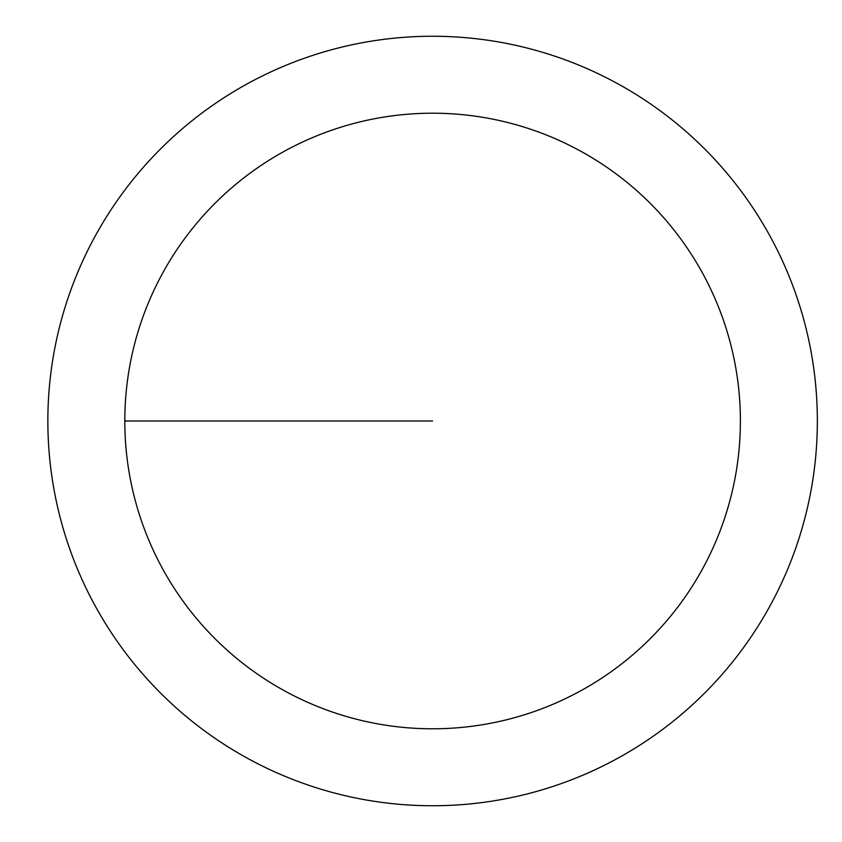 <?xml version="1.0" encoding="UTF-8"?>
<svg xmlns="http://www.w3.org/2000/svg" width="842" height="842" viewBox="0 0 842 842"><rect width="100%" height="100%" fill="white"/><g stroke="black" fill="none" stroke-linecap="round" stroke-linejoin="round"><path stroke-width="1.26" d="M124.805 421A307.793 307.793 0 0 1 586.495 154.444A307.793 307.793 0 0 1 586.495 687.556A307.793 307.793 0 0 1 124.805 421L432.599 421M47.857 421A384.741 384.741 0 0 1 624.974 87.8A384.741 384.741 0 0 1 624.974 754.2A384.741 384.741 0 0 1 47.857 421"/></g></svg>
